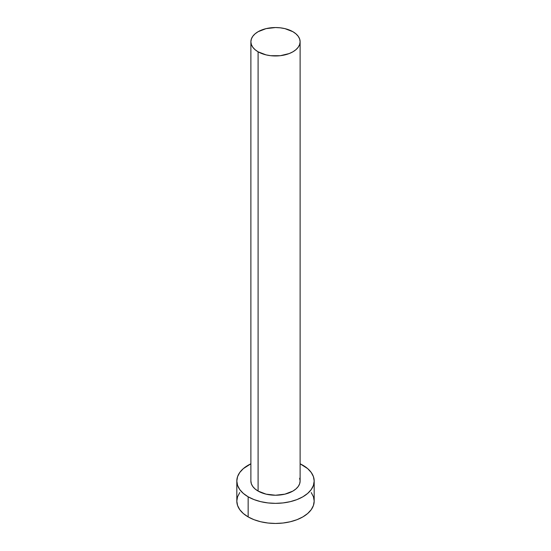 <?xml version="1.0" encoding="UTF-8"?>
<svg xmlns="http://www.w3.org/2000/svg" width="551" height="551" viewBox="0 0 551 551"><rect width="100%" height="100%" fill="white"/><g stroke="black" fill="none" stroke-linecap="round" stroke-linejoin="round"><path stroke-width="0.83" d="M258.095 491.072A24.616 14.209 0 0 0 284.922 494.151A24.616 14.209 0 0 0 300.116 481.023L299.641 483.792L298.243 486.457L295.963 488.916L292.905 491.072L284.922 494.151L275.5 495.232L266.078 494.151L258.095 491.072L255.037 488.916L252.757 486.457L251.359 483.792L250.884 481.023A24.616 14.209 0 0 0 258.095 491.072L258.095 51.808L258.095 491.072M292.905 31.71A24.616 14.209 180 0 1 300.116 41.759A24.616 14.209 180 0 1 284.922 54.886A24.616 14.209 180 0 1 258.095 51.808A24.616 14.209 180 0 1 250.884 41.759A24.616 14.209 180 0 1 266.078 28.631A24.616 14.209 180 0 1 292.905 31.71L284.922 28.631L280.301 27.825L275.5 27.55L266.078 28.631L258.095 31.71L255.037 33.866L252.757 36.325L251.359 38.99L250.884 41.759L251.359 44.535L252.757 47.2L255.037 49.652L258.095 51.808L266.078 54.886L270.699 55.699L280.301 55.699L289.172 53.578L292.905 51.808L295.963 49.652L298.243 47.2L299.641 44.535L300.116 41.759L299.641 38.99L298.243 36.325L295.963 33.866L292.905 31.71M239.768 492.573L237.564 496.761L236.82 501.121A38.68 22.329 0 0 0 248.15 516.907L248.15 496.809L254.011 499.592L260.699 501.651L267.951 502.925L275.5 503.352L283.049 502.925L290.301 501.651L296.989 499.592L302.85 496.809L307.658 493.427L311.232 489.57L313.436 485.376L314.18 481.023L313.436 476.663L311.232 472.476L307.658 468.619L300.116 463.797A38.68 22.329 180 0 1 302.85 465.23A38.68 22.329 180 0 1 314.18 481.023A38.68 22.329 180 0 1 290.301 501.651A38.68 22.329 180 0 1 248.15 496.809L248.15 516.907A38.68 22.329 0 0 0 290.301 521.749A38.68 22.329 0 0 0 314.18 501.121L313.436 496.761L311.232 492.573M248.15 496.809A38.68 22.329 180 0 1 236.82 481.023A38.68 22.329 180 0 1 250.884 463.797L243.342 468.619L239.768 472.476L237.564 476.663L236.82 481.023L237.564 485.376L239.768 489.57L243.342 493.427L248.15 496.809M299.641 478.247L300.116 481.023L300.116 41.759M236.82 481.023L236.82 501.121L237.564 505.474L239.768 509.668L243.342 513.525L248.15 516.907L254.011 519.689L260.699 521.749L267.951 523.023L275.5 523.45L283.049 523.023L290.301 521.749L296.989 519.689L302.85 516.907L307.658 513.525L311.232 509.668L313.436 505.474L314.18 501.121L314.18 481.023M250.884 481.023L250.884 41.759"/></g></svg>
